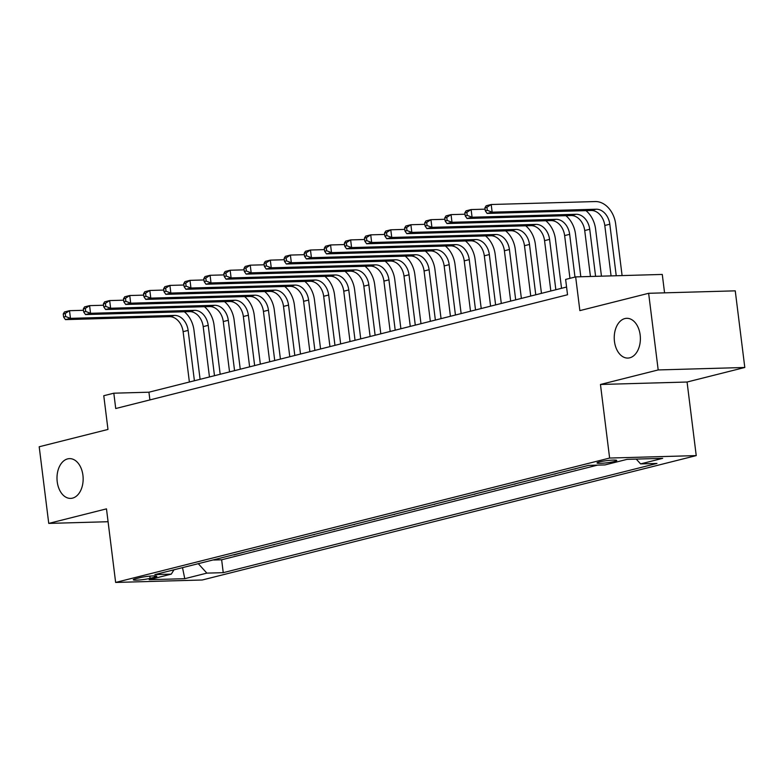 <?xml version="1.0" encoding="UTF-8"?>
<svg xmlns="http://www.w3.org/2000/svg" width="784" height="784" viewBox="0 0 784 784"><rect width="100%" height="100%" fill="white"/><g stroke="black" fill="none" stroke-linecap="round" stroke-linejoin="round"><path stroke-width="1.18" d="M614.46 341.432A19.894 13.073 88.4 0 1 626.749 318.314A19.894 13.073 88.4 0 1 640.156 334.954A19.894 13.073 88.4 0 1 627.866 358.072A19.894 13.073 88.4 0 1 614.46 341.432M57.222 481.748A19.894 13.073 88.4 0 1 69.511 458.63A19.894 13.073 88.4 0 1 82.928 475.28A19.894 13.073 88.4 0 1 70.638 498.399A19.894 13.073 88.4 0 1 57.222 481.748M599.407 461.933A9.947 1.078 172.9 0 0 597.026 462.942A9.947 1.078 172.9 0 0 603.533 463.158A9.947 1.078 172.9 0 0 614.391 461.502A9.947 1.078 172.9 0 0 616.763 460.492A9.947 1.078 172.9 0 0 610.256 460.277A9.947 1.078 172.9 0 0 599.407 461.933M664.567 292.844L662.274 274.439L575.662 276.899L565.627 279.427L567.538 294.755L115.728 408.523L113.817 393.196L103.772 395.724L107.976 429.446L39.2 446.762L48.745 523.408L108.074 521.723M744.8 367.48L735.255 290.844L648.642 293.294L658.188 369.94L600.456 384.474L609.619 458.052L696.231 455.602L687.068 382.024L744.8 367.48L658.188 369.94M609.619 458.052L115.64 582.443L202.252 579.993L696.231 455.602M224.753 557.012L213.767 559.776M232.779 554.984L233.848 554.719M233.877 554.954L244.833 551.956M264.914 546.899L253.928 549.662M284.994 541.842L274.008 544.606M305.074 536.785L294.088 539.549M325.154 531.728L314.168 534.492M345.234 526.672L334.249 529.435M365.315 521.615L354.339 524.378M385.395 516.558L374.419 519.322M405.475 511.501L394.499 514.265M425.555 506.444L414.579 509.208M445.635 501.388L434.659 504.151M465.716 496.331L454.74 499.094M485.796 491.274L474.82 494.038M505.876 486.217L494.9 488.981M525.956 481.16L514.98 483.924M546.036 476.104L535.06 478.867M566.117 471.047L555.141 473.81M586.197 465.99L575.221 468.754M150.097 578.367L154.517 577.259A9.633 1.049 172.9 0 0 156.82 576.269A9.633 1.049 172.9 0 0 150.518 576.073A9.633 1.049 172.9 0 0 140.003 577.671L135.583 578.778A9.633 1.049 172.9 0 0 133.28 579.768A9.633 1.049 172.9 0 0 139.581 579.974A9.633 1.049 172.9 0 0 150.097 578.367L149.822 576.132M198.274 563.676L206.858 573.124L223.244 572.663L656.982 463.442L640.597 463.903L662.686 458.346L627.102 459.346L605.013 464.912L588.627 465.373L154.889 574.603L171.275 574.133L173.999 569.792M206.858 573.124L184.769 578.69L149.185 579.699L171.275 574.133M213.797 560.011L221.647 559.786L597.565 465.128M575.25 468.989L574.153 469.018M555.17 474.046L554.072 474.075M535.09 479.102L533.992 479.132M515.01 484.159L513.912 484.189M494.929 489.216L493.832 489.245M474.849 494.273L473.752 494.302M454.769 499.33L453.671 499.359M434.689 504.386L433.591 504.416M414.609 509.443L413.511 509.473M394.528 514.5L393.431 514.529M374.448 519.557L373.351 519.586M354.368 524.614L353.261 524.643M334.288 529.67L333.18 529.7M314.208 534.727L313.1 534.757M294.118 539.784L293.02 539.813M274.037 544.841L272.94 544.87M253.957 549.898L252.86 549.927M575.662 276.899L579.866 310.621L648.642 293.294M115.64 582.443L106.477 508.865L48.745 523.408M566.567 287.032L148.931 392.206L113.817 393.196M149.891 399.918L148.931 392.206M221.647 559.786L223.244 572.663M640.597 463.903L636.226 459.091M182.515 567.645L184.769 578.69M600.456 384.474L687.068 382.024M184.338 311.767A23.304 17.375 -104.1 0 1 193.981 330.24L200.096 379.319M189.385 382.014L183.113 331.671A15.543 11.584 75.9 0 0 169.501 316.677L65.444 319.617L70.462 318.353L65.631 316.52L65.248 313.453L63.239 313.963L63.622 317.03L65.631 316.52M194.403 380.75L188.131 330.407A15.543 11.584 75.9 0 0 174.518 315.413L70.462 318.353L69.511 310.689L83.486 310.297M63.239 313.963L64.484 311.954L69.511 310.689L65.248 313.453M63.622 317.03L65.444 319.617M204.418 306.711A23.304 17.375 -104.1 0 1 214.061 325.184L220.177 374.262M209.465 376.957L203.193 326.614A15.543 11.584 75.9 0 0 189.581 311.62L85.525 314.56L90.542 313.296L85.711 311.464L85.329 308.396L83.32 308.906L83.702 311.973L85.711 311.464M214.483 375.693L208.211 325.35A15.543 11.584 75.9 0 0 194.599 310.356L90.542 313.296L89.592 305.633L103.566 305.241M83.32 308.906L84.564 306.897L89.592 305.633L85.329 308.396M83.702 311.973L85.525 314.56M224.498 301.654A23.304 17.375 -104.1 0 1 234.142 320.127L240.257 369.205M229.545 371.9L223.273 321.558A15.543 11.584 75.9 0 0 209.661 306.564L105.605 309.504L110.622 308.239L105.791 306.407L105.409 303.339L103.4 303.849L103.782 306.916L105.791 306.407M234.563 370.636L228.291 320.293A15.543 11.584 75.9 0 0 214.679 305.299L110.622 308.239L109.672 300.576L123.656 300.184M103.4 303.849L104.644 301.84L109.672 300.576L105.409 303.339M103.782 306.916L105.605 309.504M244.579 296.597A23.304 17.375 -104.1 0 1 254.222 315.07L260.337 364.148M249.626 366.843L243.354 316.501A15.543 11.584 75.9 0 0 229.741 301.507L125.685 304.447L130.703 303.183L125.871 301.35L125.489 298.283L123.48 298.792L123.862 301.86L125.871 301.35M254.643 365.579L248.371 315.237A15.543 11.584 75.9 0 0 234.759 300.243L130.703 303.183L129.752 295.519L143.737 295.127M123.48 298.792L124.725 296.783L129.752 295.519L125.489 298.283M123.862 301.86L125.685 304.447M264.659 291.54A23.304 17.375 -104.1 0 1 274.302 310.013L280.417 359.092M269.706 361.787L263.434 311.444A15.543 11.584 75.9 0 0 249.822 296.45L145.765 299.39L150.783 298.126L145.951 296.293L145.569 293.226L143.56 293.735L143.942 296.803L145.951 296.293M274.723 360.522L268.451 310.18A15.543 11.584 75.9 0 0 254.839 295.186L150.783 298.126L149.832 290.462L163.817 290.07M143.56 293.735L144.805 291.726L149.832 290.462L145.569 293.226M143.942 296.803L145.765 299.39M284.739 286.483A23.304 17.375 -104.1 0 1 294.382 304.956L300.497 354.035M289.786 356.73L283.514 306.387A15.543 11.584 75.9 0 0 269.902 291.393L165.845 294.333L170.863 293.069L166.032 291.236L165.649 288.179L163.64 288.679L164.023 291.746L166.032 291.236M294.804 355.466L288.532 305.123A15.543 11.584 75.9 0 0 274.919 290.129L170.863 293.069L169.912 285.405L183.897 285.013M163.64 288.679L164.885 286.67L169.912 285.405L165.649 288.179M164.023 291.746L165.845 294.333M304.819 281.427A23.304 17.375 -104.1 0 1 314.462 299.9L320.578 348.978M309.866 351.673L303.594 301.33A15.543 11.584 75.9 0 0 289.982 286.336L185.926 289.276L190.943 288.012L186.112 286.18L185.73 283.122L183.721 283.622L184.103 286.689L186.112 286.18M314.884 350.409L308.612 300.066A15.543 11.584 75.9 0 0 295 285.072L190.943 288.012L189.993 280.349L203.977 279.957M183.721 283.622L184.975 281.613L189.993 280.349L185.73 283.122M184.103 286.689L185.926 289.276M324.899 276.37A23.304 17.375 -104.1 0 1 334.543 294.843L340.658 343.921M329.946 346.616L323.674 296.274A15.543 11.584 75.9 0 0 310.062 281.28L206.006 284.22L211.023 282.955L206.192 281.123L205.81 278.065L203.801 278.565L204.183 281.632L206.192 281.123M334.964 345.352L328.692 295.009A15.543 11.584 75.9 0 0 315.08 280.015L211.023 282.955L210.073 275.292L224.057 274.9M203.801 278.565L205.055 276.556L210.073 275.292L205.81 278.065M204.183 281.632L206.006 284.22M344.98 271.313A23.304 17.375 -104.1 0 1 354.623 289.786L360.738 338.864M350.027 341.559L343.755 291.217A15.543 11.584 75.9 0 0 330.142 276.223L226.086 279.173L231.104 277.908L226.272 276.066L225.89 273.008L223.881 273.508L224.263 276.576L226.272 276.066M355.044 340.295L348.772 289.953A15.543 11.584 75.9 0 0 335.16 274.959L231.104 277.908L230.153 270.235L244.138 269.843M223.881 273.508L225.135 271.499L230.153 270.235L225.89 273.008M224.263 276.576L226.086 279.173M365.06 266.256A23.304 17.375 -104.1 0 1 374.703 284.729L380.818 333.808M370.107 336.503L363.835 286.16A15.543 11.584 75.9 0 0 350.223 271.166L246.166 274.116L251.184 272.852L246.352 271.009L245.97 267.952L243.961 268.451L244.343 271.519L246.352 271.009M375.124 335.238L368.852 284.896A15.543 11.584 75.9 0 0 355.24 269.902L251.184 272.852L250.233 265.178L264.218 264.786M243.961 268.451L245.216 266.442L250.233 265.178L245.97 267.952M244.343 271.519L246.166 274.116M385.14 261.199A23.304 17.375 -104.1 0 1 394.783 279.672L400.898 328.751M390.187 331.446L383.915 281.103A15.543 11.584 75.9 0 0 370.303 266.109L266.246 269.059L271.264 267.795L266.433 265.952L266.05 262.895L264.041 263.395L264.424 266.462L266.433 265.952M395.205 330.182L388.933 279.839A15.543 11.584 75.9 0 0 375.32 264.845L271.264 267.795L270.313 260.131L284.298 259.729M264.041 263.395L265.296 261.386L270.313 260.131L266.05 262.895M264.424 266.462L266.246 269.059M405.22 256.143A23.304 17.375 -104.1 0 1 414.863 274.616L420.979 323.694M410.267 326.389L403.995 276.046A15.543 11.584 75.9 0 0 390.383 261.052L286.327 264.002L291.344 262.738L286.513 260.896L286.131 257.838L284.122 258.338L284.504 261.405L286.513 260.896M415.285 325.125L409.013 274.782A15.543 11.584 75.9 0 0 395.401 259.788L291.344 262.738L290.394 255.074L304.378 254.673M284.122 258.338L285.376 256.339L290.394 255.074L286.131 257.838M284.504 261.405L286.327 264.002M425.3 251.086A23.304 17.375 -104.1 0 1 434.944 269.559L441.059 318.637M430.347 321.342L424.075 270.99A15.543 11.584 75.9 0 0 410.463 255.996L306.407 258.945L311.424 257.681L306.593 255.839L306.211 252.781L304.202 253.281L304.584 256.348L306.593 255.839M435.365 320.078L429.093 269.725A15.543 11.584 75.9 0 0 415.481 254.731L311.424 257.681L310.474 250.018L324.458 249.616M304.202 253.281L305.456 251.282L310.474 250.018L306.211 252.781M304.584 256.348L306.407 258.945M445.381 246.029A23.304 17.375 -104.1 0 1 455.024 264.502L461.139 313.58M450.428 316.285L444.156 265.933A15.543 11.584 75.9 0 0 430.543 250.939L326.487 253.889L331.505 252.624L326.673 250.782L326.291 247.724L324.282 248.224L324.664 251.292L326.673 250.782M455.445 315.021L449.173 264.669A15.543 11.584 75.9 0 0 435.561 249.675L331.505 252.624L330.554 244.961L344.539 244.559M324.282 248.224L325.536 246.225L330.554 244.961L326.291 247.724M324.664 251.292L326.487 253.889M465.461 240.972A23.304 17.375 -104.1 0 1 475.104 259.445L481.219 308.524M470.508 311.228L464.236 260.876A15.543 11.584 75.9 0 0 450.624 245.882L346.567 248.832L351.585 247.568L346.753 245.725L346.371 242.668L344.362 243.167L344.744 246.235L346.753 245.725M475.525 309.964L469.253 259.612A15.543 11.584 75.9 0 0 455.641 244.618L351.585 247.568L350.634 239.904L364.619 239.502M344.362 243.167L345.617 241.168L350.634 239.904L346.371 242.668M344.744 246.235L346.567 248.832M485.541 235.915A23.304 17.375 -104.1 0 1 495.184 254.388L501.299 303.467M490.588 306.172L484.316 255.819A15.543 11.584 75.9 0 0 470.704 240.825L366.647 243.775L371.665 242.511L366.834 240.678L366.451 237.611L364.442 238.111L364.825 241.178L366.834 240.678M495.606 304.907L489.334 254.555A15.543 11.584 75.9 0 0 475.721 239.561L371.665 242.511L370.714 234.847L384.699 234.445M364.442 238.111L365.697 236.111L370.714 234.847L366.451 237.611M364.825 241.178L366.647 243.775M505.621 230.859A23.304 17.375 -104.1 0 1 515.274 249.332L521.38 298.41M510.668 301.115L504.396 250.762A15.543 11.584 75.9 0 0 490.784 235.768L386.728 238.718L391.745 237.454L386.914 235.621L386.532 232.554L384.523 233.054L384.905 236.121L386.914 235.621M515.686 299.851L509.414 249.498A15.543 11.584 75.9 0 0 495.802 234.504L391.745 237.454L390.795 229.79L404.779 229.389M384.523 233.054L385.777 231.055L390.795 229.79L386.532 232.554M384.905 236.121L386.728 238.718M525.701 225.802A23.304 17.375 -104.1 0 1 535.354 244.275L541.46 293.353M530.748 296.058L524.476 245.706A15.543 11.584 75.9 0 0 510.864 230.712L406.808 233.661L411.825 232.397L406.994 230.565L406.612 227.497L404.603 227.997L404.985 231.064L406.994 230.565M535.766 294.794L529.494 244.441A15.543 11.584 75.9 0 0 515.882 229.447L411.825 232.397L410.875 224.734L424.859 224.332M404.603 227.997L405.857 225.998L410.875 224.734L406.612 227.497M404.985 231.064L406.808 233.661M545.782 220.745A23.304 17.375 -104.1 0 1 555.435 239.218L561.54 288.296M550.829 291.001L544.557 240.649A15.543 11.584 75.9 0 0 530.944 225.655L426.888 228.605L431.906 227.34L427.074 225.508L426.692 222.44L424.683 222.94L425.065 226.008L427.074 225.508M555.846 289.737L549.574 239.385A15.543 11.584 75.9 0 0 535.962 224.391L431.906 227.34L430.955 219.677L444.94 219.275M424.683 222.94L425.937 220.941L430.955 219.677L426.692 222.44M425.065 226.008L426.888 228.605M565.862 215.688A23.304 17.375 -104.1 0 1 575.515 234.161L580.817 276.752M569.958 278.33L564.637 235.592A15.543 11.584 75.9 0 0 551.025 220.598L446.968 223.548L451.986 222.284L447.154 220.451L446.772 217.384L444.763 217.883L445.145 220.951L447.154 220.451M574.986 277.066L569.654 234.328A15.543 11.584 75.9 0 0 556.042 219.334L451.986 222.284L451.035 214.62L465.02 214.218M444.763 217.883L446.018 215.884L451.035 214.62L446.772 217.384M445.145 220.951L446.968 223.548M585.942 210.631A23.304 17.375 -104.1 0 1 595.595 229.104L601.455 276.164M590.44 276.478L584.717 230.535A15.543 11.584 75.9 0 0 571.105 215.541L467.048 218.491L472.066 217.227L467.235 215.394L466.852 212.327L464.843 212.827L465.226 215.894L467.235 215.394M595.595 276.331L589.735 229.271A15.543 11.584 75.9 0 0 576.122 214.277L472.066 217.227L471.115 209.563L485.1 209.161M464.843 212.827L466.098 210.827L471.115 209.563L466.852 212.327M465.226 215.894L467.048 218.491M484.924 207.77L485.306 210.837L487.315 210.337L486.933 207.27L484.924 207.77L486.178 205.771L491.196 204.506L595.252 201.557A23.304 17.375 -104.1 0 1 615.675 224.048L622.094 275.576M611.079 275.89L604.797 225.478A15.543 11.584 75.9 0 0 591.185 210.484L487.129 213.434L492.146 212.17L487.315 210.337M616.234 275.743L609.815 224.214A15.543 11.584 75.9 0 0 596.203 209.22L492.146 212.17L491.196 204.506L486.933 207.27M485.306 210.837L487.129 213.434M154.34 575.887L154.517 577.259M183.113 331.671L188.131 330.407M169.501 316.677L174.518 315.413M203.193 326.614L208.211 325.35M189.581 311.62L194.599 310.356M223.273 321.558L228.291 320.293M209.661 306.564L214.679 305.299M243.354 316.501L248.371 315.237M229.741 301.507L234.759 300.243M263.434 311.444L268.451 310.18M249.822 296.45L254.839 295.186M283.514 306.387L288.532 305.123M269.902 291.393L274.919 290.129M303.594 301.33L308.612 300.066M289.982 286.336L295 285.072M323.674 296.274L328.692 295.009M310.062 281.28L315.08 280.015M343.755 291.217L348.772 289.953M330.142 276.223L335.16 274.959M363.835 286.16L368.852 284.896M350.223 271.166L355.24 269.902M383.915 281.103L388.933 279.839M370.303 266.109L375.32 264.845M403.995 276.046L409.013 274.782M390.383 261.052L395.401 259.788M424.075 270.99L429.093 269.725M410.463 255.996L415.481 254.731M444.156 265.933L449.173 264.669M430.543 250.939L435.561 249.675M464.236 260.876L469.253 259.612M450.624 245.882L455.641 244.618M484.316 255.819L489.334 254.555M470.704 240.825L475.721 239.561M504.396 250.762L509.414 249.498M490.784 235.768L495.802 234.504M524.476 245.706L529.494 244.441M510.864 230.712L515.882 229.447M544.557 240.649L549.574 239.385M530.944 225.655L535.962 224.391M564.637 235.592L569.654 234.328M551.025 220.598L556.042 219.334M584.717 230.535L589.735 229.271M571.105 215.541L576.122 214.277M604.797 225.478L609.815 224.214M591.185 210.484L596.203 209.22"/></g></svg>
